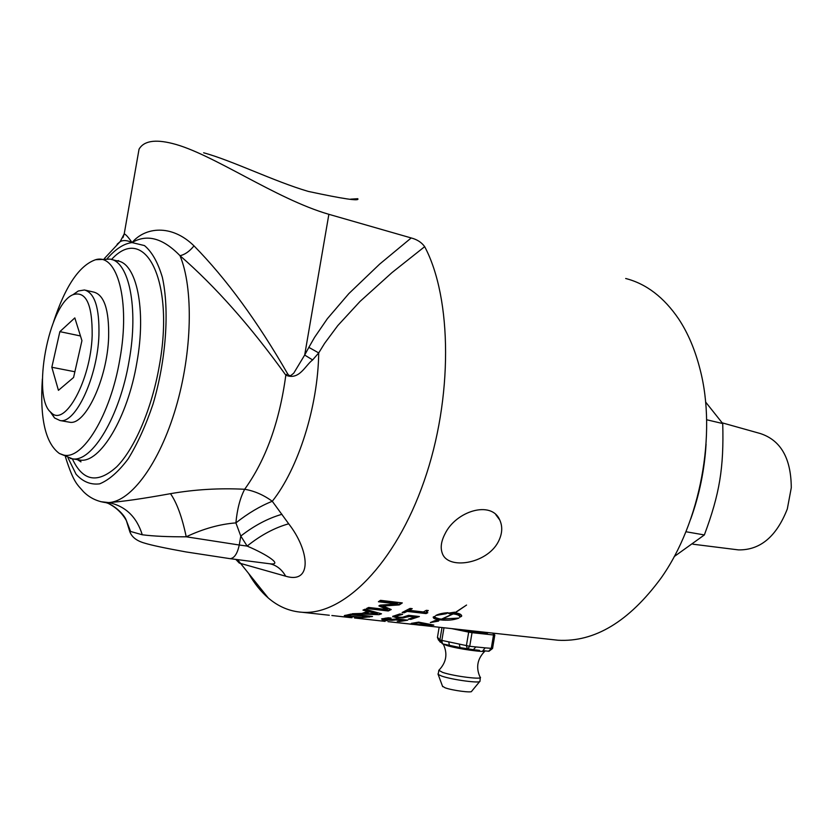 <?xml version="1.0" encoding="UTF-8"?>
<svg xmlns="http://www.w3.org/2000/svg" width="833" height="833" viewBox="0 0 833 833"><rect width="100%" height="100%" fill="white"/><g stroke="black" fill="none" stroke-linecap="round" stroke-linejoin="round"><path stroke-width="1.25" d="M49.938 411.367L54.562 417.979L60.07 420.55C75.532 424.091 97.586 376.912 98.929 335.085C99.512 307.877 94.702 292.852 84.487 289.978L78.312 290.988L72.794 294.82M85.632 290.238L93.942 292.144C104.26 295.028 109.165 310.032 108.634 337.136C107.395 378.828 85.247 425.778 69.618 422.216L68.441 422.008M92.171 335.595C90.766 380.41 64.755 427.579 51.188 412.627C31.133 397.747 48.741 303.566 73.252 294.601C86.132 290.873 92.442 304.545 92.171 335.595M59.872 331.638L74.824 317.904L81.936 340.655L73.575 377.484L58.435 390.333L51.833 367.259L59.872 331.638L80.468 335.959M51.833 367.259L74.876 371.757M457.265 629.227C470.791 632.195 489.46 634.35 487.555 632.736L487.586 632.539M451.746 628.623L468.677 632.132L466.386 645.773L467.448 649.136L469.729 646.304L439.897 639.994L442.396 643.815M473.321 649.698L475.893 646.929L469.729 646.304L472.03 632.674L468.677 632.132M472.03 632.674L493.521 634.985L491.262 648.48L488.679 651.219M492.532 633.08L494.812 634.944L493.521 634.985M463.721 629.925L487.513 632.528M473.758 649.74L459.983 647.574L459.368 644.284M492.553 648.49L488.971 651.271L482.901 650.667L485.191 647.866L475.893 646.929M439.48 641.191L437.492 637.078M440.313 642.274L438.158 637.943M459.92 647.543L449.393 645.315L448.758 642.045M466.907 649.022L442.469 643.847L441.823 640.577L443.979 627.77M442.51 686.225L445.145 687.819C452.423 690.484 472.144 693.066 471.634 691.307L479.704 681.529M674.199 556.579L704.364 534.942C719.67 493.834 723.939 467.886 722.732 423.549L705.561 401.964M685.903 531.735L704.364 534.942M706.613 419.749L722.732 423.549M722.263 422.862L760.206 433.504C780.76 440.199 791.111 458.296 791.277 487.794L787.31 508.973C776.46 536.629 760.175 550.269 738.444 549.895L736.684 549.676M445.009 533.859C455.922 511.035 491.366 500.154 499.727 519.938C502.83 526.695 502.32 534.047 498.176 542.012C486.555 564.18 447.54 570.136 442.229 553.091C440.261 547.593 441.188 541.19 445.009 533.859M396.518 622.584L420.426 625.198M420.415 625.25L412.595 624.302M412.585 624.396L409.399 624.021M410.794 624.073L398.903 622.845M443.927 619.367L439.834 619.211M461.659 615.608L459.816 617.003M441.896 619.002L458.91 618.086C453.652 620.106 447.373 620.689 440.063 619.846L436.94 620.897L438.606 621.085L430.349 622.543L434.878 620.668L439.73 619.804C435.201 619.304 433.035 618.388 433.233 617.045L435.045 616.253C434.836 617.68 436.992 618.638 441.521 619.138L452.871 613.869L453.006 613.067L451.08 613.484L449.778 612.89M439.73 619.804L439.855 619.044L433.316 616.909M436.294 620.824L433.358 621.356M459.826 616.67L459.868 616.462C460.128 614.806 457.963 613.682 453.35 613.098L452.965 613.307M446.415 612.817L444.176 613.078M452.871 613.869L450.945 614.285L448.112 613.171L454.724 612.172L453.777 612.724L454.766 612.817L466.563 605.05L455.11 612.849C459.712 613.442 461.867 614.598 461.576 616.326L459.722 617.253C459.993 615.608 457.827 614.494 453.204 613.911L441.865 619.179M453.204 613.911L453.35 613.098M440.063 619.846L440.199 619.086M450.945 614.285L451.08 613.484M451.882 613.786L452.017 612.973M446.082 613.734L435.826 615.472C438.595 613.983 442.646 613.057 447.967 612.703L446.082 613.734L446.217 612.921M414.043 622.876L413.907 623.594L416.812 624.427L430.13 624.989L418.437 622.824L413.918 623.584L414.043 622.876L413.907 623.594M431.286 624.635L430.172 624.708M413.918 623.553L411.981 623.178M418.437 622.824L418.551 622.147M430.13 624.989L430.224 624.438M418.655 622.126L433.816 625.104L424.101 625.344L414.813 624.406L411.273 623.407L418.655 622.126M409.232 610.329L423.372 611.953L426.371 610.308L428.297 610.537L426.402 611.953L427.787 612.724L426.09 613.588L407.139 611.412L404.286 612.786L402.12 612.536L410.044 608.413L412.22 608.663L409.232 610.329L411.138 608.538M404.286 612.786L404.421 611.984L403.505 611.88M407.139 611.412L407.275 610.599L404.421 611.984M426.09 613.588L426.225 612.786L407.275 610.599M426.808 612.494L426.225 612.786M427.298 610.412L426.517 611.318M390.406 609.204L388.397 610.183L367.915 607.84M401.35 602.811L399.403 604.081L383.211 605.185L383.065 606.018L391.218 609.537L388.261 610.985L388.397 610.183M388.261 610.985L366.541 608.517L368.644 607.476L387.397 609.621L378.88 605.893L380.192 605.133L397.226 603.956L397.372 603.102L379.515 600.999M387.397 609.621L387.532 608.808L379.91 605.466M397.226 603.956L378.411 601.749L380.483 600.333L402.318 602.915L399.257 604.925L399.403 604.081M399.257 604.925L383.065 606.018M399.028 617.263L392.968 616.149M402.641 614.379L395.904 616.274L398.622 617.222L402.516 617.284L408.607 615.316L419.384 616.535L410.856 619.388L408.409 619.117L414.907 617.034L409.336 616.41L403.162 617.94L396.529 617.826L392.749 616.378L399.788 613.973L402.651 614.296M399.819 614.931L399.944 614.15L395.998 615.691M409.336 616.41L409.472 615.629L403.745 617.138M414.907 617.034L415.032 616.264L409.472 615.629M410.856 619.388L410.336 618.565M417.937 616.368L410.981 618.638M367.665 611.391L362.969 610.12L365.052 609.204L381.504 613.796L378.994 614.671L352.338 613.734L361.855 613.442L367.665 611.391L367.801 610.599L364.146 609.61M380.327 613.484L378.994 614.671M377.505 613.119L369.706 611.099L365 612.776L364.864 613.546L377.38 613.9L377.505 613.119M377.38 613.9L369.571 611.891L369.706 611.099M369.571 611.891L364.864 613.546M384.617 619.117L382.201 618.68M391.104 618.138L384.648 619.044L387.418 619.721L397.07 618.961L407.795 620.148L399.673 621.512L397.247 621.241L403.422 620.293L397.882 619.679L391.958 620.335L385.429 619.96L381.556 618.961L388.261 617.774L391.114 618.086M388.376 618.378L388.47 617.794M397.664 619.034L395.779 619.377M397.882 619.679L397.987 619.065M405.577 619.908L403.422 620.293L403.526 619.679M399.673 621.512L399.778 620.929M348.132 617.295L341.759 616.659M343.654 616.816L340.239 616.441M335.699 615.941L331.857 615.525M248.598 573.406C254.263 583.35 260.823 591.545 268.268 597.979C278.326 606.622 289.603 611.391 302.098 612.276L329.306 615.243M333.148 615.66L350.537 617.617M381.93 620.741L387.293 620.554L381.993 620.429M365.135 619.158L385.075 621.387M372.32 619.96L366.78 619.335M347.528 615.764L345.049 615.275M350.464 616.868L344.3 615.67L350.953 614.077L372.518 616.462L362.324 617.649L350.526 616.524M370.258 616.222L368.103 616.587M368.103 616.607L351.516 614.775L347.538 615.806L361.532 617.295L368.103 616.607L368.207 615.993M351.516 614.775L351.62 614.15M347.548 615.712L347.684 615.118M351.224 614.108L347.663 615.056M302.098 612.276C343.269 615.483 395.186 564.347 424.08 481.203C453.09 398.216 452.204 298.37 424.674 246.662C421.623 242.403 417.135 239.498 411.21 237.957L328.868 214.31C275.744 199.014 211.821 153.147 172.337 143.474C154.834 139.09 143.745 141.006 139.038 149.211L136.862 161.623M625.677 278.493C646.262 283.772 663.943 297.287 678.718 319.029C687.996 333.085 695.097 349.818 700.022 369.217C717.026 433.764 700.376 522.853 660.933 578.248C628.936 621.637 594.637 642.295 558.037 640.233L552.196 639.598M350.651 199.149L357.774 198.702C359.939 201.399 343.446 198.962 308.293 191.413C274.442 181.542 232.199 160.561 203.627 152.783M690.744 518.938C699.428 494.75 704.531 469.812 706.072 444.135M53.551 321.871C65.37 286.052 79.395 265.331 95.628 259.709C117.297 252.982 130.521 301.046 119.869 359.117C110.56 414.98 82.509 460.524 63.485 455.005L59.393 453.506C45.419 443.239 39.734 418.395 42.368 378.973M117.109 244.246L120.181 241.601C123.346 239.935 127.303 240.268 132.051 242.59C128.355 237.228 125.741 234.333 124.211 233.896L122.961 237.644M194.006 245.87C171.473 223.796 145.004 227.117 132.051 242.59C146.931 233.729 162.904 238.092 179.99 255.679C184.822 254.679 189.497 251.41 194.006 245.87C226.305 278.784 257.512 321.423 287.614 373.788L285.823 375.173C299.245 380.733 305.253 365.395 312.635 359.929L304.68 355.045L293.737 373.194L290.665 375.673L288.874 375.36L287.614 373.788M128.896 527.633L129.479 530.673L130.594 531.475L142.276 534.776C136.664 516.824 125.471 506.089 108.696 502.57C131.125 501.539 159.478 463.45 175.857 407.733C192.298 352.109 193.6 287.989 179.99 255.679C215.56 286.646 250.837 326.474 285.823 375.173C279.451 422.112 265.727 460.139 244.663 489.273C219.589 487.982 194.87 489.45 170.494 493.667C142.63 498.717 122.024 501.685 108.696 502.57L100.783 501.695M312.635 359.929L318.716 352.921L308.856 347.371L304.68 355.045L328.868 214.31M239.3 563.066L235.822 559.401L239.3 563.066L285.688 576.207C312.583 584.391 309.678 550.623 288.687 523.79L272.287 501.279C298.256 468.677 317.987 406.691 318.716 352.921L324.558 343.425L337.771 325.609L360.033 301.442L391.958 272.63L424.674 246.662M142.276 534.776C153.626 536.223 168.276 536.889 186.217 536.796C203.242 528.768 219.797 524.134 235.895 522.895C248.057 513.295 260.188 506.089 272.287 501.279C263.499 494.896 254.294 490.897 244.663 489.273C240.091 498.009 237.166 509.223 235.895 522.895L240.789 536.067L247.141 546.084C267.789 554.83 282.991 565.326 270.048 563.806L268.903 563.66M130.594 531.475L126.377 520.604C121.805 512.555 115.193 506.547 106.551 502.591M281.95 514.294C267.893 518.355 254.18 525.623 240.789 536.067L239.248 545.011L186.217 536.796C182.115 517.21 176.877 502.83 170.494 493.667M285.688 576.207C282.158 570.032 277.493 566.044 271.683 564.233L269.809 563.774M288.687 523.79C274.505 527.789 260.656 535.223 247.141 546.084L239.248 545.011C237.384 553.674 234.333 558.235 230.116 558.672L269.205 563.702M449.31 645.283L442.469 643.847L437.44 637.495L439.147 627.249L437.44 637.495L438.575 640.202M438.824 638.765L439.158 639.931M494.812 635.017L492.563 648.438L485.191 647.866M441.99 627.551L439.897 639.994L439.199 639.171M443.156 643.992L446.8 645.492C457.307 648.855 485.754 652.853 485.181 650.906L485.181 650.906M484.91 651.135C477.371 658.788 475.726 667.389 479.985 676.948C485.004 680.155 454.089 676.396 442.583 672.377L438.835 670.305L438.179 674.47L441.729 676.094C452.236 679.822 480.86 683.633 479.975 681.217L480.308 677.531M437.96 673.907L442.667 686.652M416.937 623.032L417.041 622.407M430.474 625.396L430.588 624.688M392.801 616.878L392.926 616.181M396.529 617.826L396.664 617.066M396.914 615.702L397.049 614.931M403.162 617.94L403.287 617.211M408.045 616.93L408.17 616.16M385.585 618.742L385.7 618.076M396.654 619.95L396.779 619.211M369.175 617.138L369.3 616.399M350.047 615.056L350.172 614.306M411.21 237.957L379.619 264.144L348.85 293.601L327.379 318.685L314.562 337.365L308.856 347.371M107.197 258.657C115.579 248.942 123.857 243.58 132.051 242.59L144.473 245.579C151.96 251.847 157.916 262.416 162.341 277.264C169.651 310.053 166.142 359.877 153.022 404.13C145.806 425.434 137.528 443.687 128.167 458.889C118.536 471.697 109.029 480.016 99.648 483.848C90.672 484.973 82.811 481.755 76.042 474.196L68.035 457.869M229.752 558.62L185.978 551.925C165.33 548.187 151.637 545.282 144.9 543.21C136.352 540.867 131.208 536.691 129.49 530.673L126.377 520.615C124.388 513.951 111.851 503.236 104.864 502.476C96.389 501.133 89.225 497.499 83.362 491.574C77.677 484.691 73.866 483.702 65.453 456.932M95.628 259.709L109.894 259.105C128.917 261.031 138.767 307.731 129.105 360.856C119.848 416.385 92.119 462.325 72.544 458.858L70.232 458.452M111.705 259.542L117.359 260.916C136.518 262.895 146.525 309.491 136.893 362.438C127.678 417.802 99.845 463.565 80.114 460.076L78.26 459.774M111.518 259.49C144.567 223.015 175.19 279.919 159.28 366.01C151.814 408.816 134.602 448.82 116.703 466.803C97.596 483.952 82.811 481.297 72.346 458.837M69.618 422.216L60.07 420.55M51.188 412.627L54.562 417.979M73.252 294.601L78.312 290.988M438.835 670.305C446.384 662.485 447.862 653.749 443.271 644.086L443.239 644.013M451.486 645.773L458.202 647.199M473.81 649.74L479.548 650.365M458.962 647.356L458.806 648.324M738.444 549.895L692.983 544.209M499.727 519.938L495.802 514.648M461.68 615.702L461.576 616.305M426.548 611.141L426.413 611.953M396.029 615.504L395.904 616.274M384.773 618.305L384.648 619.044M387.991 621.657L401.995 623.188M347.6 615.67L347.725 614.921M346.184 617.086L352.005 617.722M354.514 617.992L368.946 619.575M404.39 623.448L407.212 623.75M415.115 624.615L558.037 640.233M104.427 258.48L120.181 241.601L124.211 233.906L139.038 149.211M237.54 559.63L268.268 597.979M59.393 453.506L72.544 458.858L80.114 460.076L80.968 461.878L77.438 459.649M117.13 260.864L118.598 260.614L118.255 261.104"/></g></svg>
